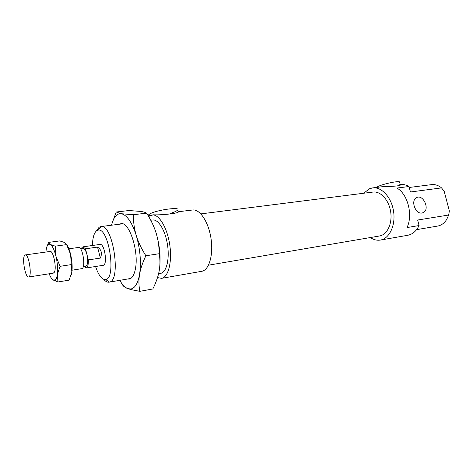 <?xml version="1.0" encoding="UTF-8"?>
<svg xmlns="http://www.w3.org/2000/svg" width="473" height="473" viewBox="0 0 473 473"><rect width="100%" height="100%" fill="white"/><g stroke="black" fill="none" stroke-linecap="round" stroke-linejoin="round"><path stroke-width="0.71" d="M448.682 215.026L417.653 220.028L419.078 225.55L406.993 227.572C413.195 215.079 407.738 193.954 396.912 188.059L409.033 186.533L410.44 191.991L441.551 187.899L444.236 191.488L449.35 210.917L448.682 215.026L446.725 219.389C444.372 223.155 441.35 225.373 437.661 226.059L416.577 229.653M422.022 213.016L423.282 212.614C430.353 209.48 423.01 193.575 416.411 197.738C410.428 200.623 415.501 214.47 422.022 213.016M409.275 187.462L431.506 184.641C435 184.239 438.347 185.327 441.551 187.899M103.693 279.33C105.538 281.482 107.33 282.422 109.068 282.168L109.275 282.121C121.531 281.092 113.041 223.977 101.015 226.555L99.064 227.282L96.486 230.854M92.442 245.493C92.619 237.813 94.026 232.887 96.663 230.718L98.384 230.091C108.956 227.956 116.47 278.473 105.733 279.508C101.997 279.85 98.609 275.517 95.564 266.5M158.591 273.707L160.637 273.359C166.354 272.554 169.718 259.464 167.537 245.061C165.438 230.647 158.408 219.1 152.702 219.998L150.739 220.247M83.958 266.518L86.139 267.978L103.138 265.312C107.856 265.146 104.592 243.211 100.034 244.429L99.472 244.642M149.202 216.22C148.031 215.859 147.984 215.274 149.06 214.452L149.373 214.239C155.7 209.817 183.625 206.198 177.05 210.568C175.761 211.502 173.414 212.478 170.008 213.5M157.503 277.598L161.559 278.343L201.711 271.319C208.989 270.254 213.542 255.148 211.029 238.593C208.617 222.026 199.866 208.9 192.594 210L178.256 211.756C179.923 213.11 162.759 215.245 153.335 214.813L149.71 215.859L148.717 216.628M376.165 187.474L378.347 186.338C385.672 183.045 402.482 180.077 399.271 182.619M399.78 184.6C403.138 185.7 391.934 186.622 382.781 186.664L372.629 187.905L369.348 188.804L363.749 193.238M161.559 278.343C168.317 277.379 172.332 261.865 169.742 244.736C167.235 227.59 158.881 213.914 152.135 214.961M370.341 237.552C373.611 239.776 376.963 240.615 380.387 240.065C389.38 238.658 395.73 225.438 393.589 211.449C391.567 197.442 381.646 186.64 372.629 187.905M380.387 240.065L407.738 235.282C412.562 234.348 416.341 231.102 419.078 225.55M409.033 186.533C406.106 184.842 403.156 184.174 400.188 184.523M208.498 265.187L379.535 235.98C387.151 234.809 392.489 223.652 390.686 211.88C388.983 200.091 380.629 190.968 373.002 192.062L200.865 213.891M97.527 247.095C101.399 249.596 102.351 253.262 100.388 258.081L88.321 259.902L85.489 248.81L97.527 247.095L100.388 258.081M85.489 248.81L82.988 246.823L81.989 247.497L81.332 248.857M83.266 266.624L85.861 266.222C87.866 264.886 88.215 260.925 86.902 254.344C85.844 250.542 84.62 248.621 83.236 248.585L80.641 248.958M86.139 267.978C87.736 267.44 88.463 264.75 88.321 259.902M72.067 270.189L81.646 268.688C86.104 268.575 82.787 246.262 78.488 247.456L68.887 248.804M24.501 255.597C21.941 259.281 25.512 278.018 28.605 277.012C32.371 277.03 28.918 253.806 25.317 254.923L24.501 255.597M139.837 291.333L131.328 289.695L127.864 288.636L130.779 289.003C134.982 288.258 137.909 283.392 139.565 274.393C141.321 262.29 140.227 249.33 136.277 235.513C131.985 222.322 127.006 215.061 121.348 213.725L133.345 214.736C133.333 222.091 134.314 229.015 136.277 235.513C138.252 242.005 141.457 248.757 145.891 255.769C142.609 262.568 140.499 268.776 139.565 274.393C138.636 280.016 138.731 285.662 139.837 291.333L152.826 288.968C156.007 282.594 158.112 276.634 159.147 271.088C160.176 265.56 160.211 259.76 159.241 253.705C159.117 246.131 158.053 239.161 156.055 232.799C159.945 245.995 161.021 258.506 159.283 270.325M156.055 232.799C154.05 226.425 150.893 219.874 146.589 213.14C145.448 212.401 143.479 211.833 140.682 211.431L128.963 210.526L116.192 212.022L121.348 213.725L119.586 213.719C115.92 214.5 113.242 218.331 111.545 225.213M119.746 280.341C122.347 284.758 125.055 287.519 127.864 288.636C125.174 287.619 123.423 286.396 122.602 284.971L121.177 282.594M111.859 223.989L116.192 212.022M159.241 253.705L145.891 255.769M119.344 224.226L121.017 223.664C129.135 221.577 138.861 250.696 135.526 268.191C134.367 274.718 132.28 278.349 129.259 279.07L127.491 279.017M146.589 213.14L133.345 214.736M66.403 244.092C68.053 246.309 69.454 249.72 70.595 254.338C72.109 260.966 72.529 266.914 71.849 272.176L71.257 274.854M49.819 251.518C53.201 249.318 57.239 269.314 54.064 272.625L53.029 273.14M57.943 281.979L52.976 279.933L55.3 279.951C56.281 279.111 56.967 277.284 57.351 274.476L57.943 281.979L69.111 280.146L71.849 272.176L70.595 254.338L66.587 244.618L64.712 242.531L59.734 240.917L48.636 242.401L50.008 244.34C48.021 243.719 46.715 245.765 46.094 250.483L45.952 252.026M49.192 273.778C50.392 276.924 51.658 278.975 52.976 279.933M46.951 246.604L48.636 242.401M50.292 244.482L55.276 246.167L56.015 256.449C54.383 249.933 52.479 245.942 50.292 244.482M56.015 256.449L60.053 266.323L57.351 274.476C57.96 269.161 57.517 263.154 56.015 256.449M71.399 264.59L60.053 266.323M66.587 244.618L55.276 246.167M105.733 279.508L109.275 282.121M98.384 230.091L101.015 226.555M122.608 223.812L100.802 226.579M130.731 278.467L109.068 282.168M149.06 214.452L149.403 216.066M423.282 212.614L422.3 212.962M100.034 244.429L82.988 246.823M50.073 251.447L25.317 254.923M53.301 273.134L28.605 277.012M130.779 289.003L131.328 289.695M119.586 213.719L119.704 213.418M55.3 279.951L56.778 281.624"/></g></svg>
